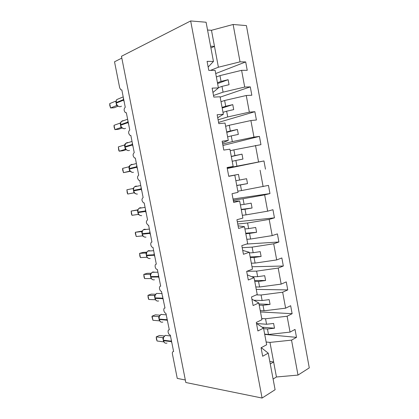 <?xml version="1.0" encoding="UTF-8"?>
<svg xmlns="http://www.w3.org/2000/svg" width="419" height="419" viewBox="0 0 419 419"><rect width="100%" height="100%" fill="white"/><g stroke="black" fill="none" stroke-linecap="round" stroke-linejoin="round"><path stroke-width="0.63" d="M266.144 341.998L269.967 342.407L291.53 340.128L298.003 375.084L309.285 367.872L246.409 25.596L233.121 24.485L240.035 61.844L245.686 61.928L215.722 73.55M216.366 76.986L219.965 75.614L221.049 81.396L228.119 79.694L229.052 84.696L221.986 86.377L223.065 92.149L244.701 87.063L250.29 86.88L220.153 97.145M245.686 61.928L247.236 70.324L241.606 70.334L219.965 75.614M240.035 61.844L218.393 67.223L210.479 70.371M173.613 351.551L170.287 335.064C168.113 334.823 167.123 329.512 169.323 329.858L165.882 313.281C163.75 312.972 162.886 307.813 165.007 308.065L161.456 291.399C159.372 291.016 158.623 286.015 160.671 286.172L157.366 269.464L157.01 269.417C154.978 268.967 154.333 264.106 156.318 264.174L152.998 247.388L152.547 247.33C150.573 246.822 150.028 242.093 151.945 242.072L148.604 225.207L148.064 225.139C146.011 223.154 145.838 221.4 147.551 219.87L144.194 202.922L143.57 202.848C141.601 200.874 141.454 199.114 143.13 197.559L139.763 180.531L139.056 180.453C137.17 178.489 137.05 176.718 138.694 175.142L135.311 158.036L134.53 157.953C132.723 156.004 132.624 154.229 134.237 152.621L130.833 135.437L129.984 135.347C128.256 133.41 128.177 131.624 129.759 129.995L126.339 112.721L125.422 112.643C123.767 110.716 123.71 108.919 125.255 107.259L121.824 89.907L120.845 89.828L119.687 87.859L114.523 61.792L121.819 58.1M221.007 101.697L224.631 100.497L225.71 106.253L232.775 104.64L233.702 109.616L226.637 111.208L227.716 116.948L249.342 112.145L254.867 111.7L218.587 122.385M250.29 86.88L251.829 95.233L246.262 95.506L224.631 100.497M213.512 95.474L223.065 92.149M225.626 126.281L229.272 125.25L230.345 130.974L237.405 129.461L238.327 134.405L231.267 135.903L232.336 141.617L253.961 137.097L259.424 136.39L222.939 145.487M254.867 111.7L256.402 120.007L250.897 120.541L229.272 125.25M218.105 119.829L227.716 116.948M230.22 150.746L233.886 149.876L234.954 155.575L242.014 154.15L242.931 159.068L235.871 160.477L236.939 166.16L263.954 160.954L227.276 168.475M259.424 136.39L260.948 144.66L233.886 149.876M222.672 144.052L232.336 141.617M228.737 176.231L238.479 174.377L239.537 180.044L246.597 178.709L247.514 183.606L240.454 184.92L241.512 190.577L268.464 185.392L269.972 193.578L264.651 194.877L243.046 198.753L244.104 204.388L251.159 203.142L252.07 208.018L245.01 209.243L246.068 214.868L267.668 211.176L272.947 209.704L274.45 217.849L269.192 219.399L247.592 223.002L248.64 228.606L255.695 227.454L256.601 232.299L249.546 233.435L250.593 239.034L272.193 235.614L277.409 233.891L278.902 241.993L273.707 243.795L252.112 247.126L253.16 252.704L260.209 251.636L261.11 256.459L254.055 257.507L255.103 263.074L276.692 259.927L281.846 257.957L283.333 266.018L278.195 268.066L256.611 271.13L257.648 276.676L264.703 275.697L265.594 280.494L258.544 281.458L259.586 286.999L281.165 284.113L286.266 281.898L287.743 289.917L282.663 292.211L261.084 295.007L262.121 300.533L269.171 299.637L270.061 304.409L263.012 305.289L264.043 310.798L285.617 308.175L290.66 305.718L292.132 313.695L287.109 316.23L265.536 318.765L266.568 324.264L273.612 323.452L274.503 328.203L267.453 328.994L268.485 334.477L290.048 332.115L295.028 329.423L296.495 337.358L291.53 340.128M228.727 176.179L238.479 174.377M227.213 168.16L236.939 166.16M233.247 200.172L243.046 198.753M233.032 199.02L269.972 193.578M237.814 191.169L241.512 190.577M237.741 223.997L247.592 223.002M237.316 221.756L274.45 217.849M242.344 215.298L246.068 214.868M242.208 247.697L252.112 247.126M246.561 244.057L278.902 241.993M246.854 239.301L250.593 239.034M246.906 271.276L256.611 271.13M252.008 266.751L283.333 266.018M251.342 263.19L255.103 263.074M256.318 294.887L261.084 295.007M256.266 289.403L287.743 289.917M255.805 286.952L259.586 286.999M261.734 318.513L265.536 318.765M260.498 311.951L292.132 313.695M260.246 310.594L264.043 310.798M208.154 67.045L213.449 61.457L207.086 61.363L208.782 70.371L215.125 70.366L218.419 87.922L212.946 92.458M218.419 87.922L212.129 88.126L213.816 97.088L220.085 96.779L223.364 114.24L217.712 117.739M223.364 114.24L217.147 114.743L218.823 123.652L225.019 123.05L228.282 140.412L222.452 142.884M228.282 140.412L222.133 141.208L223.804 150.07L229.926 149.174L233.168 166.443L227.166 167.899M233.168 166.443L227.093 167.527L228.758 176.341L234.808 175.158L238.034 192.331L232.026 193.704L233.682 202.466L239.663 201L242.868 218.084L236.934 219.734L238.579 228.449L244.487 226.7L247.676 243.69L241.815 245.623L243.449 254.291L249.289 252.264L252.463 269.16L246.665 271.371L248.294 279.992L254.066 277.687L257.219 294.494L251.494 296.977L253.107 305.551L258.811 302.974L261.954 319.692L256.292 322.447L257.9 330.968L263.535 328.124L266.662 344.753L261.068 347.775L262.666 356.255L268.233 353.144L275.105 389.722L262.084 398.05L185.821 382.505L121.463 56.287L190.661 20.95L262.084 398.05M228.743 176.273L234.808 175.158M233.425 201.115L239.663 201M238.081 225.825L244.487 226.7M242.716 250.41L249.289 252.264M247.325 274.864L254.066 277.687M251.913 299.187L258.811 302.974M256.47 323.389L263.535 328.124M264.714 334.388L296.495 337.358M264.661 334.121L268.485 334.477M173.602 351.546C172.591 351.562 172.188 352.342 172.398 353.882L177.253 378.388L185.329 379.996M261.267 347.665L268.233 353.144M241.606 70.334L244.701 87.063M246.262 95.506L249.342 112.145M250.897 120.541L253.961 137.097M255.506 145.451L258.554 161.917M265.473 169.182L263.954 160.954M260.089 170.229L263.122 186.612M264.651 194.877L267.668 211.176M269.192 219.399L272.193 235.614M273.707 243.795L276.692 259.927M278.195 268.066L281.165 284.113M282.663 292.211L285.617 308.175M287.109 316.23L290.048 332.115M190.661 20.95L206.085 22.233L213.449 61.457M217.445 82.732L221.049 81.396M218.378 87.676L221.986 86.377M222.08 107.411L225.71 106.253M223.008 112.334L226.637 111.208M226.695 131.969L230.345 130.974M227.617 136.866L231.267 135.903M231.283 156.402L234.954 155.575M232.199 161.273L235.871 160.477M235.85 180.709L239.537 180.044M236.761 185.554L240.454 184.92M240.391 204.891L244.104 204.388M241.297 209.71L245.01 209.243M244.911 228.947L248.64 228.606M245.812 233.744L249.546 233.435M249.405 252.887L253.16 252.704M250.3 257.659L254.055 257.507M251.74 276.713L257.648 276.676M254.768 281.448L258.544 281.458M253.82 300.24L262.121 300.533M259.214 305.121L263.012 305.289M256.653 323.51L266.568 324.264M263.64 328.674L267.453 328.994M269.967 342.407L276.451 376.985L273.099 379.048M298.003 375.084L276.451 376.985M269.794 361.45L273.638 361.979L270.265 363.943M233.121 24.485L211.475 30.294L207.546 30.021M210.589 46.221L214.491 46.383L218.393 67.223M211.475 30.294L214.491 46.383L210.914 47.955M262.147 327.197L274.503 328.203M258.994 303.953L270.061 304.409M254.59 280.489L265.594 280.494M250.159 256.905L261.11 256.459M245.707 233.205L256.601 232.299M241.234 209.39L252.07 208.018M236.74 185.449L247.514 183.606M231.314 156.559L242.014 154.15M226.768 132.352L237.405 129.461M222.196 108.018L232.775 104.64M217.602 83.559L228.119 79.694M163.719 336.876L163.185 340.092L163.483 340.694C164.091 342.815 165.264 343.601 167.003 343.056M157.073 340.998L156.413 339.16L156.245 336.866L157.073 340.998L163.604 341.841L162.771 337.646L156.245 336.866L159.487 335.467L164.379 336.038M162.724 337.641L163.363 337.442M163.358 340.469L164.468 342.669M163.551 337.374L162.771 337.646M159.513 315.837L159.068 316.9M152.94 320.284L151.971 316.879L152.113 316.13L152.94 320.284L159.429 320.844L158.592 316.628L152.113 316.13L155.376 314.842L160.006 315.182M158.544 316.628L159.047 316.492M159.168 319.393L160.257 321.588M159.361 316.282L158.592 316.628M155.292 294.698L154.779 297.809L155.072 298.38C155.685 300.533 156.879 301.392 158.649 300.968M148.787 299.48L148.164 297.815L147.954 295.306L148.787 299.48L155.239 299.747L154.396 295.515L147.954 295.306L151.254 294.122L155.606 294.253M154.349 295.515L154.768 295.405M154.957 298.223L155.899 300.282L156.737 300.847M155.15 295.096L154.396 295.515M151.055 273.466L150.641 274.398M144.618 278.577L144.01 277.001L143.785 274.387L144.618 278.577L151.023 278.562L150.18 274.309L143.785 274.387L147.111 273.308L151.191 273.251M150.133 274.309L150.473 274.225M150.73 276.959L151.647 278.996L152.631 279.656M150.924 273.811L150.18 274.309M146.791 252.128L146.294 255.145L146.582 255.684C147.205 257.863 148.42 258.801 150.217 258.492M140.433 257.585L139.841 256.098L139.59 253.375L140.433 257.585L146.791 257.276L145.943 253.003L139.59 253.375L142.947 252.406L146.755 252.175M146.482 255.595L147.378 257.612L148.515 258.371M146.671 252.432L145.943 253.003M147.771 257.957L147.493 257.743M147.148 257.386L146.791 257.276M142.512 230.691L142.02 233.666L142.308 234.184C142.937 236.384 144.157 237.358 145.974 237.112M136.222 236.499L135.316 233.414L135.379 232.267L136.222 236.499L142.544 235.892L141.69 231.602L135.379 232.267L142.292 231.031M142.214 234.132L143.089 236.133L144.387 236.997M142.408 230.953L141.69 231.602M143.508 236.505L142.544 235.892M138.218 209.16L137.731 212.087L138.013 212.59C138.647 214.806 139.878 215.822 141.711 215.633M132.001 215.314L131.44 214.004L131.152 211.066L132.001 215.314L138.27 214.413L137.411 210.102L131.152 211.066L137.814 209.814M137.93 212.574L138.778 214.549L140.26 215.523M138.118 209.374L137.411 210.102M139.223 214.952L138.27 214.413M134.054 187.387L133.122 188.503L126.905 189.77L127.753 194.039L133.98 192.834L133.122 188.503M126.905 189.77L127.214 192.819L127.753 194.039L134.022 192.829M133.624 190.917L134.452 192.871L136.123 193.955M133.808 187.702L133.42 190.415L133.703 190.896C134.337 193.133 135.578 194.18 137.427 194.055M134.918 193.3L133.98 192.834M129.686 165.683L128.806 166.809L122.636 168.375L123.49 172.665L129.67 171.156L128.806 166.809M122.636 168.375L122.631 169.831L123.49 172.665L130.22 171.324M130.267 171.078L131.975 172.293M132.718 164.484L131.54 164.379L129.461 165.94L129.094 168.637L129.371 169.103C130.01 171.355 131.262 172.445 133.127 172.377L133.483 172.293M130.597 171.554L129.67 171.156M125.302 143.864L124.474 145.011L118.347 146.886L119.206 151.191L125.344 149.384L124.474 145.011M118.347 146.886L118.703 150.159L119.206 151.191L122.704 150.761L126.25 149.714L127.821 150.531M124.951 147.305L126.26 149.703L125.344 149.384M114.041 125.302L114.073 126.967L114.906 129.623L114.041 125.302L120.117 123.113L120.991 127.507L114.906 129.623L118.436 129.303L122.144 128.02M121.374 127.507L120.944 127.517M120.583 125.344L121.358 127.245L123.652 128.675M120.499 122.683L120.117 123.113M121.898 127.753L120.991 127.507M109.715 103.613L109.768 105.389L110.579 107.961L109.715 103.613L115.744 101.115L116.623 105.53L110.579 107.961L114.141 107.756L118.048 106.19M116.199 103.284L116.959 105.169L117.744 105.976L119.478 106.709M117.514 105.703L116.623 105.53M171.56 341.171L171.23 341.171L171.203 339.369M167.82 335.661L165.379 335.383C163.782 336.373 163.117 337.976 163.384 340.191L163.185 340.092M171.963 343.213L171.23 341.171L163.384 340.191L163.483 340.694L171.664 341.684M163.405 337.415L165.379 335.383L170.533 335.975M167.312 319.707L166.982 319.718L166.956 317.916M161.294 314.308L161.006 314.444C159.524 315.444 158.916 316.989 159.183 319.079L158.901 318.974M167.72 321.776L166.982 319.718L159.183 319.079L159.288 319.587C159.901 321.719 161.085 322.546 162.834 322.059M159.204 316.486L159.089 319.503L167.411 320.226M163.043 298.145L162.713 298.166L162.692 296.369M159.283 293.489L156.617 293.415C155.25 294.421 154.7 295.903 154.967 297.872L154.779 297.809M163.457 300.245L162.713 298.166L154.967 297.872L155.072 298.38L163.148 298.663M154.951 295.311L154.862 295.699M158.754 276.482L158.424 276.509L158.408 274.717M154.957 272.245L152.888 271.957L152.212 272.292C150.96 273.288 150.468 274.717 150.735 276.566L150.835 277.079C151.458 279.248 152.657 280.149 154.443 279.777M159.178 278.614L158.424 276.509L150.735 276.566L150.835 277.079L158.859 277.006M154.449 254.721L154.119 254.757L154.098 252.966M150.589 250.897L148.661 250.635L147.802 251.07C146.655 252.06 146.215 253.422 146.477 255.166L146.294 255.145M154.873 256.878L154.119 254.757L146.477 255.166L146.582 255.684L154.553 255.244M150.117 232.859L149.793 232.901L149.777 231.115M146.179 229.444L144.408 229.219L143.382 229.748C142.34 230.717 141.947 232.026 142.203 233.671L142.02 233.666M150.552 235.049L149.793 232.901L142.203 233.671L142.308 234.184L150.222 233.383M145.77 210.893L145.445 210.946L145.43 209.16M141.732 207.887L140.14 207.704L138.951 208.327C138.008 209.275 137.657 210.521 137.914 212.072L137.731 212.087M146.21 213.114L145.445 210.946L137.914 212.072L138.013 212.59L145.875 211.417M141.402 188.822L141.077 188.885L141.062 187.104M137.243 186.235L135.845 186.088L134.515 186.801C133.661 187.722 133.352 188.911 133.598 190.378L133.42 190.415M141.847 191.074L141.077 188.885L133.598 190.378L133.703 190.896L141.507 189.351M137.013 166.652L136.688 166.725L136.678 164.95M136.395 163.536L130.073 165.165L129.094 168.637M137.463 168.936L136.688 166.725L129.267 168.579L129.371 169.103L137.118 167.186M129.298 169.161L130.105 171.099M132.603 144.377L132.284 144.461L132.268 142.685M128.156 142.638L127.208 142.565L125.616 143.424L124.742 146.76L125.014 147.21C125.658 149.478 126.92 150.61 128.806 150.604L129.529 150.395M133.064 146.692L132.284 144.461L124.909 146.681L125.014 147.21L132.713 144.911M128.172 121.997L127.853 122.086L127.842 120.316M123.568 120.698L122.861 120.651L121.154 121.568L120.373 124.783L120.646 125.213C121.29 127.496 122.563 128.67 124.464 128.727L125.532 128.361M128.638 124.343L127.853 122.086L120.536 124.684L120.646 125.213L128.282 122.531M121.232 127.476L120.965 127.517M123.725 99.507L123.401 99.612L123.396 97.847M118.959 98.659L116.681 99.607L115.984 102.702L116.252 103.116C116.901 105.42 118.184 106.63 120.101 106.751L121.484 106.201M124.192 101.885L123.401 99.612L116.147 102.587L116.252 103.116L123.83 100.052M163.373 337.609L163.253 338.007M166.348 314.831L161.006 314.444L159.257 316.314M160.456 321.729L160.838 321.949M162.137 293.572L156.617 293.415L155.061 295.128M157.905 272.198L152.212 272.292L150.845 273.843M150.798 273.958L150.547 276.524M153.653 250.703L147.802 251.07L146.613 252.458M146.566 252.557L146.404 252.997M149.374 229.093L143.382 229.748L142.355 230.979M142.141 231.503L142.251 231.089M145.074 207.363L138.951 208.327L138.081 209.395M137.861 209.903L137.935 209.584M140.747 185.512L134.515 186.801L133.787 187.717M132.022 141.444L125.616 143.424C124.904 143.953 124.611 145.063 124.742 146.76M127.627 119.226L121.154 121.568L120.373 124.783M123.207 96.894L116.681 99.607L115.984 102.702"/></g></svg>
